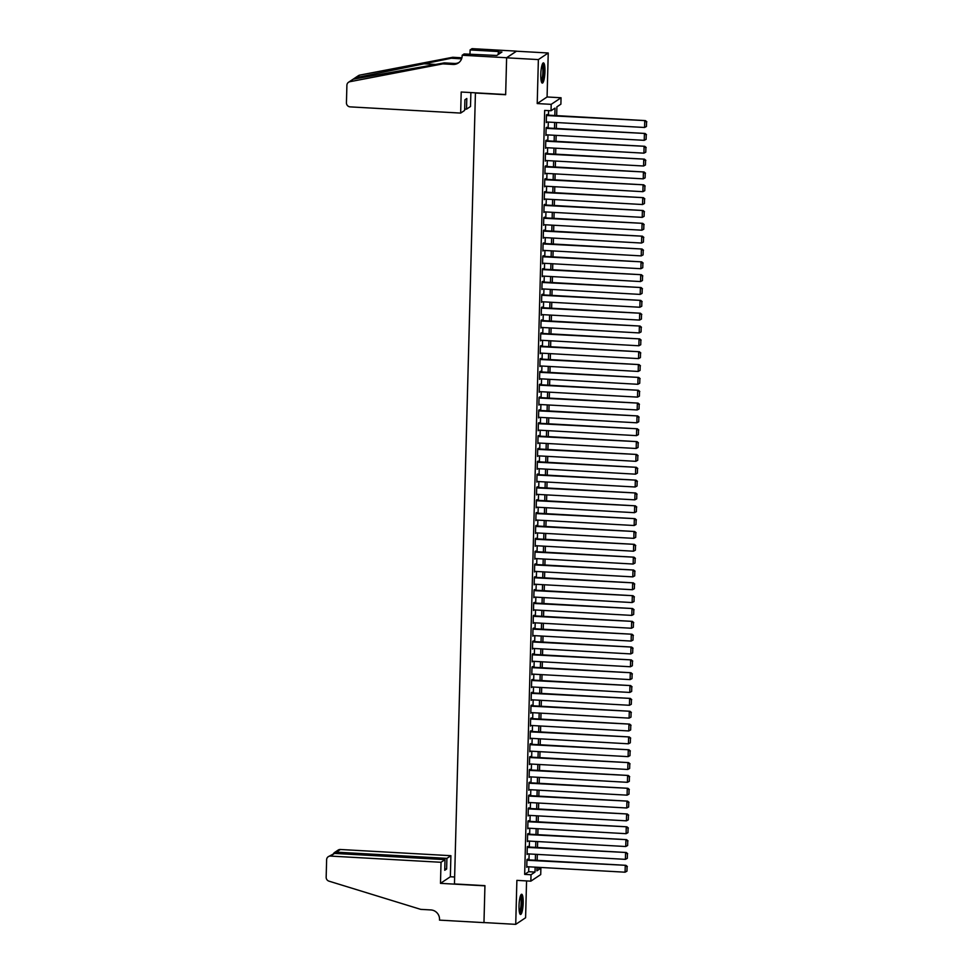 <?xml version="1.0" encoding="UTF-8"?>
<svg xmlns="http://www.w3.org/2000/svg" width="973" height="973" viewBox="0 0 973 973"><rect width="100%" height="100%" fill="white"/><g stroke="black" fill="none" stroke-linecap="round" stroke-linejoin="round"><path stroke-width="1.46" d="M523.182 902.968A10.131 2.019 93.2 0 0 521.662 894.248A10.131 2.019 93.2 0 0 519.023 905.754A10.131 2.019 93.2 0 0 520.531 914.474A10.131 2.019 93.2 0 0 523.182 902.968M544.953 71.601A10.131 2.019 93.2 0 0 543.433 62.88A10.131 2.019 93.2 0 0 540.793 74.374A10.131 2.019 93.2 0 0 542.302 83.094A10.131 2.019 93.2 0 0 544.953 71.601M536.962 867.928L540.879 868.147L540.72 874.569L530.844 881.161L531.015 874.739L535.016 872.063L535.15 867.138M475.432 92.824L454.452 883.934L484.943 885.649L483.97 922.562L515.726 924.35L525.59 917.758L526.563 880.918M475.165 93.007L505.656 94.722L506.617 57.808L516.481 51.216L548.237 52.992L538.373 59.584L537.218 103.564L551.192 104.354L561.056 97.762L560.886 104.184L556.884 106.848L556.665 115.629M537.218 103.564L547.081 96.972L548.237 52.992M547.081 96.972L561.056 97.762M506.617 57.808L538.373 59.584M527.609 859.804L527.621 859.159L526.952 859.609L526.758 867.308L527.427 866.712M527.938 846.96L527.962 846.328L527.293 846.765L527.086 854.476L527.755 853.868M528.278 834.129L528.29 833.484L527.621 833.934L527.427 841.633L528.096 841.025M528.607 821.285L528.631 820.64L527.962 821.09L527.755 828.789L528.436 828.193M528.947 808.441L528.959 807.809L528.303 808.247L528.096 815.958L528.765 815.35M529.288 795.61L529.3 794.965L528.631 795.415L528.436 803.114L529.105 802.506M529.616 782.766L529.64 782.122L528.971 782.572L528.765 790.271L529.446 789.662M529.957 769.923L529.969 769.29L529.312 769.728L529.105 777.439L529.774 776.831M530.297 757.091L530.309 756.447L529.64 756.885L529.446 764.596L530.115 763.987M530.626 744.248L530.65 743.603L529.981 744.053L529.774 751.752L530.443 751.144M530.966 731.404L530.978 730.759L530.321 731.21L530.115 738.908L530.784 738.312M531.307 718.573L531.319 717.928L530.65 718.366L530.455 726.077L531.124 725.469M531.635 705.729L531.659 705.084L530.99 705.534L530.784 713.233L531.453 712.625M531.976 692.885L531.988 692.241L531.319 692.691L531.124 700.39L531.793 699.794M532.316 680.042L532.328 679.409L531.659 679.847L531.465 687.558L532.134 686.95M532.645 667.21L532.669 666.566L532 667.016L531.793 674.715L532.462 674.107M532.985 654.367L532.997 653.722L532.328 654.172L532.134 661.871L532.803 661.275M533.313 641.523L533.338 640.891L532.669 641.329L532.462 649.04L533.143 648.432M533.654 628.692L533.678 628.047L533.009 628.497L532.803 636.196L533.472 635.588M533.995 615.848L534.007 615.204L533.338 615.654L533.143 623.352L533.812 622.756M534.323 603.005L534.347 602.372L533.678 602.81L533.472 610.521L534.153 609.913M534.663 590.173L534.676 589.529L534.019 589.979L533.812 597.677L534.481 597.069M535.004 577.33L535.016 576.685L534.347 577.135L534.153 584.834L534.822 584.226M535.332 564.486L535.357 563.854L534.688 564.291L534.481 572.002L535.15 571.394M535.673 551.655L535.685 551.01L535.028 551.448L534.822 559.159L535.491 558.551M536.014 538.811L536.026 538.166L535.357 538.616L535.162 546.315L535.831 545.707M536.342 525.967L536.366 525.323L535.697 525.773L535.491 533.472L536.159 532.876M536.682 513.136L536.695 512.491L536.038 512.929L535.831 520.64L536.5 520.032M537.023 500.292L537.035 499.648L536.366 500.098L536.172 507.797L536.841 507.188M537.351 487.449L537.376 486.804L536.707 487.254L536.5 494.953L537.169 494.357M537.692 474.605L537.704 473.973L537.035 474.41L536.841 482.121L537.51 481.513M538.033 461.774L538.045 461.129L537.376 461.579L537.169 469.278L537.85 468.67M538.361 448.93L538.385 448.285L537.716 448.735L537.51 456.434L538.178 455.838M538.701 436.086L538.714 435.454L538.045 435.892L537.85 443.603L538.519 442.995M539.03 423.255L539.054 422.61L538.385 423.06L538.178 430.759L538.86 430.151M539.37 410.411L539.383 409.767L538.726 410.217L538.519 417.916L539.188 417.32M539.711 397.568L539.723 396.935L539.054 397.373L538.86 405.084L539.529 404.476M540.039 384.736L540.064 384.092L539.395 384.53L539.188 392.241L539.869 391.632M540.38 371.893L540.392 371.248L539.735 371.698L539.529 379.397L540.197 378.789M540.72 359.049L540.733 358.405L540.064 358.855L539.869 366.566L540.538 365.957M541.049 346.218L541.073 345.573L540.404 346.011L540.197 353.722L540.866 353.114M541.389 333.374L541.402 332.73L540.745 333.18L540.538 340.878L541.207 340.27M541.73 320.531L541.742 319.886L541.073 320.336L540.879 328.035L541.547 327.439M542.058 307.699L542.083 307.054L541.414 307.492L541.207 315.203L541.876 314.595M542.399 294.855L542.411 294.211L541.742 294.661L541.547 302.36L542.216 301.752M542.739 282.012L542.752 281.367L542.083 281.817L541.888 289.516L542.557 288.92M543.068 269.168L543.092 268.536L542.423 268.974L542.216 276.685L542.885 276.077M543.408 256.337L543.421 255.692L542.752 256.142L542.557 263.841L543.226 263.233M543.737 243.493L543.761 242.849L543.092 243.299L542.885 250.998L543.566 250.402M544.077 230.65L544.089 230.017L543.433 230.455L543.226 238.166L543.895 237.558M544.418 217.818L544.43 217.174L543.761 217.624L543.566 225.322L544.235 224.714M544.746 204.975L544.771 204.33L544.102 204.78L543.895 212.479L544.576 211.871M545.087 192.131L545.099 191.499L544.442 191.936L544.235 199.647L544.904 199.039M545.427 179.3L545.439 178.655L544.771 179.093L544.576 186.804L545.245 186.196M545.756 166.456L545.78 165.811L545.111 166.261L544.904 173.96L545.573 173.352M546.096 153.612L546.108 152.968L545.452 153.418L545.245 161.117L545.914 160.521M546.437 140.781L546.449 140.136L545.78 140.574L545.585 148.285L546.254 147.677M546.765 127.937L546.79 127.293L546.121 127.743L545.914 135.442L546.583 134.833M554.829 115.532L555.024 108.1L551.022 110.764L544.673 110.411L524.666 874.386L528.667 871.711L528.801 866.785M528.971 859.877L529.13 853.941M529.312 847.045L529.47 841.11M529.653 834.202L529.811 828.266M529.981 821.358L530.139 815.423M530.321 808.527L530.48 802.591M530.662 795.683L530.808 789.748M530.99 782.839L531.149 776.904M531.331 770.008L531.489 764.06M531.672 757.164L531.817 751.229M532 744.321L532.158 738.385M532.34 731.489L532.499 725.542M532.681 718.646L532.827 712.71M533.009 705.802L533.168 699.867M533.35 692.971L533.508 687.023M533.678 680.127L533.836 674.192M534.019 667.283L534.177 661.348M534.359 654.44L534.518 648.505M534.688 641.608L534.846 635.673M535.028 628.765L535.186 622.829M535.369 615.921L535.515 609.986M535.697 603.09L535.855 597.154M536.038 590.246L536.196 584.311M536.378 577.403L536.524 571.467M536.707 564.571L536.865 558.624M537.047 551.727L537.205 545.792M537.388 538.884L537.534 532.949M537.716 526.052L537.874 520.105M538.057 513.209L538.215 507.274M538.385 500.365L538.543 494.43M538.726 487.534L538.884 481.586M539.066 474.69L539.224 468.755M539.395 461.847L539.553 455.911M539.735 449.003L539.893 443.068M540.076 436.172L540.222 430.236M540.404 423.328L540.562 417.393M540.745 410.484L540.903 404.549M541.085 397.653L541.231 391.705M541.414 384.809L541.572 378.874M541.754 371.966L541.912 366.03M542.095 359.134L542.241 353.187M542.423 346.291L542.581 340.355M542.764 333.447L542.922 327.512M543.104 320.616L543.25 314.668M543.433 307.772L543.591 301.837M543.773 294.928L543.931 288.993M544.102 282.085L544.26 276.15M544.442 269.253L544.6 263.318M544.783 256.41L544.941 250.475M545.111 243.566L545.269 237.631M545.452 230.735L545.61 224.799M545.792 217.891L545.938 211.956M546.121 205.048L546.279 199.112M546.461 192.216L546.619 186.269M546.802 179.373L546.948 173.437M547.13 166.529L547.288 160.594M547.471 153.698L547.629 147.75M547.811 140.854L547.957 134.919M548.14 128.01L548.298 122.075M548.48 115.179L548.602 110.63M547.106 115.094L547.118 114.449L546.449 114.899L546.254 122.598L546.923 122.002M530.844 881.161L516.882 880.37L515.726 924.35M524.666 874.386L531.015 874.739M551.022 110.764L551.192 104.354M536.974 867.247L536.889 870.823L540.879 868.147M556.483 122.537L556.325 128.472M556.142 135.369L555.984 141.316M555.802 148.212L555.656 154.148M555.474 161.056L555.315 166.991M555.133 173.899L554.975 179.835M554.792 186.731L554.646 192.666M554.464 199.574L554.306 205.51M554.124 212.418L553.965 218.353M553.783 225.249L553.637 231.197M553.455 238.093L553.296 244.028M553.114 250.937L552.956 256.872M552.786 263.768L552.628 269.716M552.445 276.612L552.287 282.547M552.105 289.455L551.946 295.391M551.776 302.287L551.618 308.234M551.436 315.13L551.277 321.066M551.095 327.974L550.949 333.909M550.767 340.818L550.609 346.753M550.426 353.649L550.268 359.584M550.086 366.493L549.94 372.428M549.757 379.336L549.599 385.272M549.417 392.168L549.259 398.103M549.076 405.011L548.93 410.947M548.748 417.855L548.59 423.79M548.407 430.686L548.249 436.634M548.079 443.53L547.921 449.465M547.738 456.373L547.58 462.309M547.398 469.205L547.24 475.152M547.069 482.049L546.911 487.984M546.729 494.892L546.571 500.827M546.388 507.724L546.242 513.671M546.06 520.567L545.902 526.502M545.719 533.411L545.561 539.346M545.379 546.254L545.233 552.19M545.05 559.086L544.892 565.021M544.71 571.929L544.552 577.865M544.369 584.773L544.223 590.708M544.041 597.604L543.883 603.552M543.7 610.448L543.542 616.383M543.372 623.292L543.214 629.227M543.031 636.123L542.873 642.071M542.691 648.967L542.533 654.902M542.362 661.81L542.204 667.746M542.022 674.642L541.864 680.589M541.681 687.485L541.535 693.421M541.353 700.329L541.195 706.264M541.012 713.173L540.854 719.108M540.672 726.004L540.526 731.939M540.343 738.848L540.185 744.783M540.003 751.691L539.845 757.626M539.662 764.523L539.516 770.458M539.334 777.366L539.176 783.301M538.993 790.21L538.835 796.145M538.665 803.041L538.507 808.989M538.324 815.885L538.166 821.82M537.984 828.728L537.826 834.664M537.655 841.56L537.497 847.507M537.315 854.403L537.157 860.339M535.332 860.241L535.478 854.306M535.661 847.398L535.819 841.463M536.001 834.554L536.159 828.619M536.342 821.723L536.488 815.788M536.67 808.879L536.828 802.944M537.011 796.036L537.169 790.1M537.339 783.204L537.497 777.257M537.68 770.361L537.838 764.425M538.02 757.517L538.178 751.582M538.349 744.686L538.507 738.738M538.689 731.842L538.847 725.907M539.03 718.998L539.176 713.063M539.358 706.167L539.516 700.219M539.699 693.323L539.857 687.388M540.039 680.48L540.185 674.544M540.368 667.648L540.526 661.701M540.708 654.805L540.866 648.869M541.049 641.961L541.195 636.026M541.377 629.117L541.535 623.182M541.718 616.286L541.876 610.351M542.046 603.442L542.204 597.507M542.387 590.599L542.545 584.664M542.727 577.767L542.885 571.82M543.056 564.924L543.214 558.989M543.396 552.08L543.554 546.145M543.737 539.249L543.883 533.301M544.065 526.405L544.223 520.47M544.406 513.562L544.564 507.626M544.746 500.73L544.892 494.783M545.075 487.887L545.233 481.951M545.415 475.043L545.573 469.108M545.756 462.199L545.902 456.264M546.084 449.368L546.242 443.433M546.425 436.524L546.583 430.589M546.753 423.681L546.911 417.745M547.094 410.849L547.252 404.914M547.434 398.006L547.592 392.07M547.763 385.162L547.921 379.227M548.103 372.331L548.261 366.383M548.444 359.487L548.602 353.552M548.772 346.643L548.93 340.708M549.113 333.812L549.271 327.865M549.453 320.968L549.599 315.033M549.781 308.125L549.94 302.189M550.122 295.293L550.28 289.346M550.463 282.45L550.609 276.514M550.791 269.606L550.949 263.671M551.132 256.763L551.29 250.827M551.472 243.931L551.618 237.996M551.8 231.088L551.959 225.152M552.141 218.244L552.299 212.309M552.469 205.412L552.628 199.465M552.81 192.569L552.968 186.634M553.151 179.725L553.309 173.79M553.479 166.894L553.637 160.946M553.819 154.05L553.978 148.115M554.16 141.207L554.306 135.271M554.488 128.375L554.646 122.428M528.667 871.711L535.016 872.063M546.267 122.124L546.923 122.16M545.926 134.955L546.583 134.992M545.598 147.799L546.242 147.835M545.257 160.642L545.914 160.679M544.916 173.486L545.573 173.522M544.588 186.317L545.233 186.354M544.248 199.161L544.904 199.197M543.907 212.005L544.564 212.041M543.579 224.836L544.235 224.872M543.238 237.68L543.895 237.716M542.898 250.523L543.554 250.56M542.569 263.355L543.226 263.391M542.229 276.198L542.885 276.235M541.9 289.042L542.545 289.078M541.56 301.873L542.216 301.91M541.219 314.717L541.876 314.753M540.891 327.56L541.535 327.597M540.55 340.392L541.207 340.441M540.21 353.235L540.866 353.272M539.881 366.079L540.526 366.116M539.541 378.923L540.197 378.959M539.2 391.754L539.857 391.791M538.872 404.598L539.529 404.634M538.531 417.441L539.188 417.478M538.191 430.273L538.847 430.309M537.862 443.116L538.519 443.153M537.522 455.96L538.178 455.996M537.193 468.791L537.838 468.828M536.853 481.635L537.51 481.671M536.512 494.479L537.169 494.515M536.184 507.31L536.828 507.347M535.843 520.154L536.5 520.19M535.503 532.997L536.159 533.034M535.174 545.841L535.819 545.877M534.834 558.672L535.491 558.709M534.493 571.516L535.15 571.552M534.165 584.359L534.822 584.396M533.824 597.191L534.481 597.227M533.484 610.035L534.141 610.071M533.155 622.878L533.812 622.915M532.815 635.71L533.472 635.746M532.486 648.553L533.131 648.59M532.146 661.397L532.803 661.433M531.805 674.228L532.462 674.265M531.477 687.072L532.122 687.108M531.136 699.915L531.793 699.952M530.796 712.747L531.453 712.795M530.467 725.59L531.112 725.627M530.127 738.434L530.784 738.471M529.786 751.278L530.443 751.314M529.458 764.109L530.103 764.146M529.117 776.953L529.774 776.989M528.777 789.796L529.434 789.833M528.448 802.628L529.105 802.664M528.108 815.471L528.765 815.508M527.767 828.315L528.424 828.351M527.439 841.146L528.096 841.183M527.098 853.99L527.755 854.026M526.77 866.834L527.415 866.87M546.437 115.544L645.415 120.616L546.449 115.057M546.267 121.966L644.576 127.487L644.746 121.066L646.571 121.99L646.449 126.478L646.571 121.99M645.415 120.616L646.838 121.807M646.449 126.478L644.576 127.487M542.35 64.182A8.769 1.751 -86.8 0 1 543.518 67.551A8.769 1.751 -86.8 0 1 543.214 76.806A8.769 1.751 -86.8 0 1 541.365 81.671M541.158 80.783A8.112 1.618 93.2 0 0 542.764 67.915A8.112 1.618 93.2 0 0 542.046 65.045M541.791 82.705A10.058 2.007 93.2 0 0 543.773 66.76A10.058 2.007 93.2 0 0 542.885 63.209M520.579 895.561A8.769 1.751 -86.8 0 1 521.759 898.93A8.769 1.751 -86.8 0 1 521.443 908.186A8.769 1.751 -86.8 0 1 519.594 913.051M519.387 912.163A8.112 1.618 93.2 0 0 520.993 899.295A8.112 1.618 93.2 0 0 520.275 896.425M520.02 914.085A10.058 2.007 93.2 0 0 522.002 898.14A10.058 2.007 93.2 0 0 521.114 894.588M460.655 113.087L350.146 106.872A3.892 3.77 -123.7 0 1 346.437 102.81L346.899 85.283A3.892 3.77 -123.7 0 1 349.891 81.708L442.861 63.865L453.017 64.437A9.085 8.806 -123.7 0 0 462.151 55.948L462.163 55.242L506.617 57.735L505.656 94.527L461.202 92.021L460.655 113.087L464.632 110.423L464.912 99.769L466.809 98.504L466.529 109.158L464.668 109.049M354.002 78.618L358.417 75.663A3.892 3.77 56.3 0 1 359.767 75.116L452.725 57.273L451.265 58.246L355.863 77.718L353.795 79.093L444.32 62.892L454.476 63.464A9.085 8.806 -123.7 0 0 459.013 62.479M444.32 62.892L442.861 63.865M452.725 57.273L461.907 57.784M461.591 58.83A9.085 8.806 -123.7 0 1 461.433 58.818L451.265 58.246M506.617 57.735L516.481 51.143L472.027 48.65L470.093 49.939L498.553 51.545L498.054 54.634M462.163 55.242L464.097 53.953L496.789 55.473L501.934 52.043L498.127 51.824M470.883 92.569L470.518 106.495L466.529 109.158M470.093 49.939L469.983 54.281M353.904 78.679L349.891 81.708M469.533 54.257A9.085 8.806 -123.7 0 0 470.02 53.174M441.037 862.285L330.528 856.082A3.892 3.77 -123.7 0 0 326.624 859.718L326.162 877.245A3.892 3.77 -123.7 0 0 328.959 881.149L420.725 909.366L430.881 909.937A9.085 8.806 56.3 0 1 439.541 919.424L439.516 920.13L483.97 922.635L484.931 885.844L440.477 883.35L441.037 862.285L445.014 859.621L444.734 870.288L446.631 869.023L446.911 858.356L450.9 855.693L340.392 849.49L336.415 852.153L336.378 853.516M446.911 858.356L336.415 852.153L334.298 852.664L338.13 850.098A3.892 3.77 56.3 0 1 340.392 849.49M454.634 877.001L450.353 876.758L450.9 855.693M440.477 883.35L450.353 876.758M445.014 859.621L334.517 853.418L330.528 856.082M446.631 869.023L444.77 868.913M328.266 856.69L334.517 853.418M333.52 853.503L334.298 852.664M546.096 128.375L645.075 133.459L546.108 127.901M545.938 134.797L644.235 140.331L644.406 133.909L646.23 134.833L646.121 139.321L646.23 134.833M645.075 133.459L646.498 134.651M646.121 139.321L644.235 140.331M545.768 141.219L644.734 146.303L545.78 140.744M545.598 147.641L643.907 153.162L644.077 146.741L645.902 147.665L645.78 152.165L645.902 147.665M644.734 146.303L646.169 147.495M645.78 152.165L643.907 153.162M545.427 154.062L644.406 159.146L545.439 153.576M545.257 160.484L643.567 166.006L643.737 159.584L645.561 160.509L645.44 164.996L645.561 160.509M644.406 159.146L645.829 160.326M645.44 164.996L643.567 166.006M545.099 166.906L644.065 171.978L545.111 166.419M544.929 173.316L643.238 178.85L643.396 172.428L645.221 173.352L645.111 177.84L645.221 173.352M644.065 171.978L645.488 173.17M645.111 177.84L643.238 178.85M544.758 179.737L643.737 184.821L544.771 179.263M544.588 186.159L642.898 191.681L643.068 185.271L644.892 186.184L644.771 190.684L644.892 186.184M643.737 184.821L645.16 186.013M644.771 190.684L642.898 191.681M544.418 192.581L643.396 197.665L544.43 192.095M544.248 199.003L642.557 204.525L642.727 198.103L644.552 199.027L644.442 203.527L644.552 199.027M643.396 197.665L644.819 198.845M644.442 203.527L642.557 204.525M544.089 205.425L643.056 210.496L544.102 204.938M543.919 211.834L642.229 217.368L642.387 210.946L644.223 211.871L644.102 216.359L644.223 211.871M643.056 210.496L644.479 211.688M644.102 216.359L642.229 217.368M543.749 218.256L642.727 223.34L543.761 217.782M543.579 224.678L641.888 230.2L642.058 223.79L643.883 224.702L643.761 229.202L643.883 224.702M642.727 223.34L644.15 224.532M643.761 229.202L641.888 230.2M543.408 231.1L642.387 236.184L543.421 230.613M543.238 237.521L641.548 243.043L641.718 236.621L643.542 237.546L643.433 242.046L643.542 237.546M642.387 236.184L643.81 237.363M643.433 242.046L641.548 243.043M543.08 243.943L642.046 249.015L543.092 243.457M542.91 250.365L641.219 255.887L641.377 249.465L643.214 250.389L643.092 254.877L643.214 250.389M642.046 249.015L643.481 250.207M643.092 254.877L641.219 255.887M542.739 256.775L641.718 261.859L542.752 256.3M542.569 263.197L640.879 268.718L641.049 262.309L642.873 263.221L642.752 267.721L642.873 263.221M641.718 261.859L643.141 263.051M642.752 267.721L640.879 268.718M542.399 269.618L641.377 274.702L542.411 269.132M542.241 276.04L640.538 281.562L640.708 275.14L642.533 276.064L642.423 280.565L642.533 276.064M641.377 274.702L642.8 275.894M642.423 280.565L640.538 281.562M542.07 282.462L641.037 287.534L542.083 281.975M541.9 288.884L640.21 294.405L640.38 287.984L642.204 288.908L642.083 293.396L642.204 288.908M641.037 287.534L642.472 288.726M642.083 293.396L640.21 294.405M541.73 295.293L640.708 300.377L541.742 294.819M541.56 301.715L639.869 307.249L640.039 300.827L641.864 301.752L641.742 306.24L641.864 301.752M640.708 300.377L642.131 301.569M641.742 306.24L639.869 307.249M541.389 308.137L640.368 313.221L541.402 307.65M541.231 314.559L639.529 320.081L639.699 313.659L641.523 314.583L641.414 319.083L641.523 314.583M640.368 313.221L641.791 314.413M641.414 319.083L639.529 320.081M541.061 320.981L640.027 326.052L541.073 320.494M540.891 327.402L639.2 332.924L639.37 326.502L641.195 327.427L641.073 331.915L641.195 327.427M640.027 326.052L641.462 327.244M641.073 331.915L639.2 332.924M540.72 333.824L639.699 338.896L540.733 333.338M540.55 340.234L638.86 345.768L639.03 339.346L640.854 340.27L640.733 344.758L640.854 340.27M639.699 338.896L641.122 340.088M640.733 344.758L638.86 345.768M540.38 346.656L639.358 351.74L540.404 346.181M540.222 353.077L638.531 358.599L638.689 352.177L640.514 353.102L640.404 357.602L640.514 353.102M639.358 351.74L640.781 352.931M640.404 357.602L638.531 358.599M540.051 359.499L639.018 364.583L540.064 359.013M539.881 365.921L638.191 371.443L638.361 365.021L640.185 365.945L640.064 370.433L640.185 365.945M639.018 364.583L640.453 365.763M640.064 370.433L638.191 371.443M539.711 372.343L638.689 377.415L539.723 371.856M539.541 378.752L637.85 384.286L638.02 377.865L639.845 378.789L639.723 383.277L639.845 378.789M638.689 377.415L640.112 378.606M639.723 383.277L637.85 384.286M539.383 385.174L638.349 390.258L539.395 384.7M539.212 391.596L637.522 397.118L637.68 390.708L639.516 391.62L639.395 396.12L639.516 391.62M638.349 390.258L639.772 391.45M639.395 396.12L637.522 397.118M539.042 398.018L638.02 403.102L539.054 397.531M538.872 404.44L637.181 409.961L637.351 403.54L639.176 404.464L639.054 408.964L639.176 404.464M638.02 403.102L639.443 404.281M639.054 408.964L637.181 409.961M538.701 410.861L637.68 415.933L538.714 410.375M538.531 417.271L636.841 422.805L637.011 416.383L638.835 417.308L638.726 421.796L638.835 417.308M637.68 415.933L639.103 417.125M638.726 421.796L636.841 422.805M538.373 423.693L637.339 428.777L538.385 423.219M538.203 430.115L636.512 435.636L636.67 429.227L638.507 430.139L638.385 434.639L638.507 430.139M637.339 428.777L638.775 429.969M638.385 434.639L636.512 435.636M538.033 436.536L637.011 441.62L538.045 436.05M537.862 442.958L636.172 448.48L636.342 442.058L638.166 442.983L638.045 447.483L638.166 442.983M637.011 441.62L638.434 442.8M638.045 447.483L636.172 448.48M537.692 449.38L636.67 454.452L537.704 448.894M537.534 455.802L635.831 461.324L636.001 454.902L637.826 455.826L637.716 460.314L637.826 455.826M636.67 454.452L638.093 455.644M637.716 460.314L635.831 461.324M537.364 462.211L636.33 467.295L537.376 461.737M537.193 468.633L635.503 474.167L635.673 467.745L637.497 468.658L637.376 473.158L637.497 468.658M636.33 467.295L637.765 468.487M637.376 473.158L635.503 474.167M537.023 475.055L636.001 480.139L537.035 474.569M536.853 481.477L635.162 486.999L635.333 480.577L637.157 481.501L637.035 486.001L637.157 481.501M636.001 480.139L637.424 481.331M637.035 486.001L635.162 486.999M536.682 487.899L635.661 492.97L536.695 487.412M536.524 494.32L634.822 499.842L634.992 493.42L636.816 494.345L636.707 498.833L636.816 494.345M635.661 492.97L637.084 494.162M636.707 498.833L634.822 499.842M536.354 500.73L635.32 505.814L536.366 500.256M536.184 507.152L634.493 512.686L634.664 506.264L636.488 507.188L636.366 511.676L636.488 507.188M635.32 505.814L636.756 507.006M636.366 511.676L634.493 512.686M536.014 513.574L634.992 518.658L536.026 513.099M535.843 519.996L634.153 525.517L634.323 519.096L636.147 520.02L636.026 524.52L636.147 520.02M634.992 518.658L636.415 519.85M636.026 524.52L634.153 525.517M535.673 526.417L634.651 531.501L535.697 525.931M535.515 532.839L633.812 538.361L633.982 531.939L635.807 532.863L635.697 537.351L635.807 532.863M634.651 531.501L636.074 532.681M635.697 537.351L633.812 538.361M535.345 539.261L634.311 544.333L535.357 538.774M535.174 545.671L633.484 551.205L633.654 544.783L635.478 545.707L635.357 550.195L635.478 545.707M634.311 544.333L635.746 545.525M635.357 550.195L633.484 551.205M535.004 552.092L633.982 557.176L535.016 551.618M534.834 558.514L633.143 564.036L633.314 557.614L635.138 558.538L635.016 563.039L635.138 558.538M633.982 557.176L635.405 558.368M635.016 563.039L633.143 564.036M534.676 564.936L633.642 570.02L534.688 564.449M534.505 571.358L632.815 576.88L632.973 570.458L634.81 571.382L634.688 575.882L634.81 571.382M633.642 570.02L635.065 571.2M634.688 575.882L632.815 576.88M534.335 577.78L633.314 582.851L534.347 577.293M534.165 584.189L632.474 589.723L632.645 583.301L634.469 584.226L634.347 588.714L634.469 584.226M633.314 582.851L634.737 584.043M634.347 588.714L632.474 589.723M533.995 590.611L632.973 595.695L534.007 590.137M533.824 597.033L632.134 602.555L632.304 596.145L634.128 597.057L634.019 601.557L634.128 597.057M632.973 595.695L634.396 596.887M634.019 601.557L632.134 602.555M533.666 603.455L632.632 608.539L533.678 602.968M533.496 609.876L631.805 615.398L631.964 608.976L633.8 609.901L633.678 614.401L633.8 609.901M632.632 608.539L634.055 609.718M633.678 614.401L631.805 615.398M533.326 616.298L632.304 621.37L533.338 615.812M533.155 622.72L631.465 628.242L631.635 621.82L633.459 622.744L633.338 627.232L633.459 622.744M632.304 621.37L633.727 622.562M633.338 627.232L631.465 628.242M532.985 629.13L631.964 634.214L532.997 628.655M532.827 635.551L631.124 641.073L631.295 634.664L633.119 635.576L633.009 640.076L633.119 635.576M631.964 634.214L633.387 635.405M633.009 640.076L631.124 641.073M532.657 641.973L631.623 647.057L532.669 641.487M532.486 648.395L630.796 653.917L630.966 647.495L632.791 648.419L632.669 652.919L632.791 648.419M631.623 647.057L633.058 648.237M632.669 652.919L630.796 653.917M532.316 654.817L631.295 659.889L532.328 654.33M532.146 661.239L630.455 666.76L630.626 660.339L632.45 661.263L632.328 665.751L632.45 661.263M631.295 659.889L632.718 661.081M632.328 665.751L630.455 666.76M531.976 667.648L630.954 672.732L531.988 667.174M531.817 674.07L630.115 679.604L630.285 673.182L632.109 674.107L632 678.595L632.109 674.107M630.954 672.732L632.377 673.924M632 678.595L630.115 679.604M531.647 680.492L630.613 685.576L531.659 680.005M531.477 686.914L629.786 692.435L629.957 686.014L631.781 686.938L631.659 691.438L631.781 686.938M630.613 685.576L632.049 686.768M631.659 691.438L629.786 692.435M531.307 693.335L630.285 698.407L531.319 692.849M531.136 699.757L629.446 705.279L629.616 698.857L631.441 699.782L631.319 704.27L631.441 699.782M630.285 698.407L631.708 699.599M631.319 704.27L629.446 705.279M530.966 706.167L629.945 711.251L530.978 705.693M530.808 712.589L629.105 718.123L629.276 711.701L631.1 712.625L630.99 717.113L631.1 712.625M629.945 711.251L631.368 712.443M630.99 717.113L629.105 718.123M530.638 719.011L629.604 724.094L530.65 718.536M530.467 725.432L628.777 730.954L628.947 724.532L630.772 725.457L630.65 729.957L630.772 725.457M629.604 724.094L631.039 725.286M630.65 729.957L628.777 730.954M530.297 731.854L629.276 736.938L530.309 731.368M530.127 738.276L628.436 743.798L628.607 737.376L630.431 738.3L630.309 742.788L630.431 738.3M629.276 736.938L630.699 738.118M630.309 742.788L628.436 743.798M529.969 744.698L628.935 749.769L529.981 744.211M529.799 751.107L628.108 756.641L628.266 750.219L630.09 751.144L629.981 755.632L630.09 751.144M628.935 749.769L630.358 750.961M629.981 755.632L628.108 756.641M529.628 757.529L628.607 762.613L529.64 757.055M529.458 763.951L627.767 769.473L627.938 763.063L629.762 763.975L629.64 768.475L629.762 763.975M628.607 762.613L630.03 763.805M629.64 768.475L627.767 769.473M529.288 770.373L628.266 775.457L529.3 769.886M529.117 776.795L627.427 782.316L627.597 775.895L629.422 776.819L629.312 781.319L629.422 776.819M628.266 775.457L629.689 776.636M629.312 781.319L627.427 782.316M528.959 783.216L627.926 788.288L528.971 782.73M528.789 789.626L627.099 795.16L627.257 788.738L629.093 789.662L628.972 794.15L629.093 789.662M627.926 788.288L629.349 789.48M628.972 794.15L627.099 795.16M528.619 796.048L627.597 801.132L528.631 795.573M528.448 802.47L626.758 807.991L626.928 801.582L628.753 802.494L628.631 806.994L628.753 802.494M627.597 801.132L629.02 802.324M628.631 806.994L626.758 807.991M528.278 808.891L627.257 813.975L528.29 808.405M528.108 815.313L626.417 820.835L626.588 814.413L628.412 815.338L628.303 819.838L628.412 815.338M627.257 813.975L628.68 815.155M628.303 819.838L626.417 820.835M527.95 821.735L626.916 826.807L527.962 821.248M527.78 828.157L626.089 833.679L626.247 827.257L628.084 828.181L627.962 832.669L628.084 828.181M626.916 826.807L628.351 827.999M627.962 832.669L626.089 833.679M527.609 834.566L626.588 839.65L527.621 834.092M527.439 840.988L625.748 846.522L625.919 840.1L627.743 841.013L627.621 845.513L627.743 841.013M626.588 839.65L628.011 840.842M627.621 845.513L625.748 846.522M527.269 847.41L626.247 852.494L527.281 846.924M527.111 853.832L625.408 859.354L625.578 852.932L627.403 853.856L627.293 858.356L627.403 853.856M626.247 852.494L627.67 853.686M627.293 858.356L625.408 859.354M526.94 860.254L625.907 865.325L526.952 859.767M526.77 866.675L625.08 872.197L625.25 865.775L627.074 866.7L626.953 871.188L627.074 866.7M625.907 865.325L627.342 866.517M626.953 871.188L625.08 872.197M454.476 63.464L453.017 64.437M359.767 75.116L355.863 77.718M422.756 63.719L436.086 64.473M353.041 79.251L348.553 82.255"/></g></svg>

